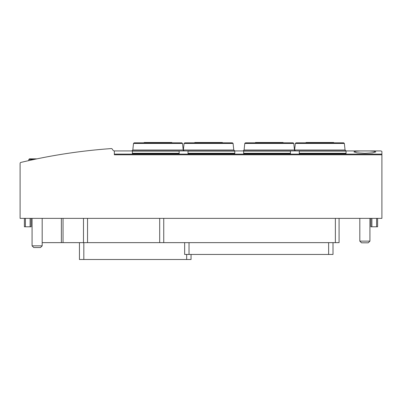 <?xml version="1.0" encoding="UTF-8"?>
<svg xmlns="http://www.w3.org/2000/svg" width="402" height="402" viewBox="0 0 402 402"><rect width="100%" height="100%" fill="white"/><g stroke="black" fill="none" stroke-linecap="round" stroke-linejoin="round"><path stroke-width="0.6" d="M369.021 150.926L380.89 150.926C381.714 151.192 382.051 151.529 381.9 151.941L381.9 218.366L20.1 218.366L20.1 163.413A1.01 1.01 0 0 1 20.879 162.428A561.413 561.413 0 0 1 111.359 148.574A0.844 0.844 0 0 1 112.113 148.931L113.002 150.207A1.688 1.688 0 0 0 114.344 150.926L369.021 150.926M369.408 150.926L374.076 151.273L375.8 151.881L372.619 152.86L364.875 153.333L357.127 152.86L353.946 151.881L355.669 151.273L360.333 150.926M299.289 153.805L299.289 151.097L346.062 151.097L346.062 153.805L346.062 153.288L299.289 153.288L299.289 153.805L346.062 153.805M243.652 153.805L243.652 151.097L290.43 151.097L290.43 153.805L290.43 153.288L243.652 153.288L243.652 153.805L290.43 153.805M188.02 153.805L188.02 151.097L234.793 151.097L234.793 153.805L234.793 153.288L188.02 153.288L188.02 153.805L234.793 153.805M132.384 153.805L132.384 151.097L179.156 151.097L179.156 153.805L179.156 153.288L132.384 153.288L132.384 153.805L179.156 153.805M333.007 242.642L333.007 254.446L184.649 254.446L184.649 242.642M114.344 150.926L114.344 154.78L381.9 154.78M377.609 218.366L377.609 226.793L370.865 226.793L370.865 218.366M31.135 218.366L31.135 226.793L24.391 226.793L24.391 218.366M163.74 218.366L163.74 242.642L42.185 242.642L42.185 245.848L32.07 245.848L33.758 247.531L32.07 245.848L32.07 218.366M83.49 242.642L83.49 218.366M163.74 242.642L339.077 242.642L339.077 218.366M79.445 242.642L79.445 259.501L191.056 259.501L191.056 254.446M244.778 143.439L293.782 143.439L293.113 142.836L245.451 142.836L244.778 143.439L244.084 150.021L243.079 150.926M291.365 142.836L247.195 142.836M133.509 143.439L182.513 143.439L181.84 142.836L134.178 142.836L133.509 143.439L132.816 150.021L131.811 150.926M180.096 142.836L135.921 142.836M295.354 143.439L344.358 143.439L343.69 142.836L296.028 142.836L295.354 143.439L294.571 150.358M297.771 142.836L306.033 142.836L306.033 142.499L306.208 142.836M184.086 143.439L233.09 143.439L232.416 142.836L184.754 142.836L184.086 143.439L183.297 150.358M255.456 142.836L255.456 142.499L257.169 142.499L257.169 142.836M255.632 142.499L255.632 142.836M257.169 142.499L283.103 142.499L283.103 142.836M306.208 142.499L307.746 142.499L307.746 142.836M307.746 142.499L333.68 142.499L333.68 142.836M144.182 142.836L144.182 142.499L171.835 142.499L171.835 142.836M194.764 142.836L194.764 142.499L222.412 142.499L222.412 142.836M369.93 241.125L368.242 242.813L361.498 242.813L359.815 241.125L359.815 218.366L359.815 241.125L369.93 241.125L369.93 218.366M30.386 158.85L29.487 158.85L28.818 159.468L28.718 160.619M36.954 158.85L29.487 158.85M32.914 158.85L34.13 158.85M42.185 218.366L42.185 245.848L40.501 247.531L33.758 247.531M114.344 154.117L381.9 154.117M371.875 226.793L371.875 218.366M376.594 226.793L376.594 218.366M25.406 226.793L25.406 218.366M30.125 226.793L30.125 218.366M61.37 242.642L61.37 218.366M63.044 242.642L63.044 218.366M87.535 242.642L87.535 218.366M159.694 242.642L159.694 218.366M335.368 242.642L335.368 218.366M189.03 254.446L189.03 242.642M328.625 254.446L328.625 242.642M186.669 259.501L186.669 254.446M83.827 259.501L83.827 242.642M293.782 143.439L294.475 150.021L244.084 150.021M182.513 143.439L183.201 150.021L132.816 150.021M344.358 143.439L345.052 150.021L294.666 150.021M233.09 143.439L233.778 150.021L183.392 150.021M34.019 159.468L28.818 159.468M294.475 150.021L295.48 150.926M183.201 150.021L184.206 150.926M345.052 150.021L346.057 150.926M233.778 150.021L234.788 150.926M40.501 247.531L42.185 245.848"/></g></svg>
